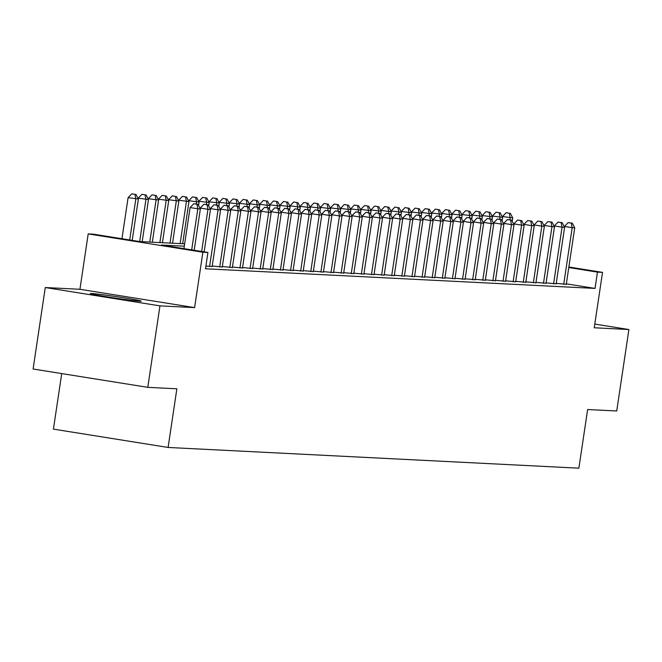 <?xml version="1.0" encoding="UTF-8"?>
<svg xmlns="http://www.w3.org/2000/svg" width="662" height="662" viewBox="0 0 662 662"><rect width="100%" height="100%" fill="white"/><g stroke="black" fill="none" stroke-linecap="round" stroke-linejoin="round"><path stroke-width="0.99" d="M91.588 293.506A25.71 0.811 8.5 0 0 90.338 293.564A25.71 0.811 8.5 0 0 111.713 297.569A25.71 0.811 8.5 0 0 139.939 301.235A25.71 0.811 8.5 0 0 141.196 301.169A25.71 0.811 8.5 0 0 119.822 297.164A25.71 0.811 8.5 0 0 91.588 293.506M61.723 373.583L53.423 429.125L168.098 447.454L578.869 468.175L587.641 409.521L616.727 410.986L628.9 329.527L594.799 324.074M168.098 447.454L176.862 388.801L147.775 387.336L33.1 369.007L45.273 287.54L159.947 305.869L194.603 307.615L202.878 252.222L88.203 233.893L93.268 234.149L139.756 241.58L184.657 243.839M194.603 307.615L79.928 289.286L45.273 287.54M79.928 289.286L88.203 233.893M147.775 387.336L159.947 305.869M556.212 283.377L566.267 284.321M546.1 282.864L556.146 283.808M535.98 282.351L546.034 283.295M525.86 281.847L535.914 282.79M515.748 281.333L525.793 282.277M505.627 280.82L515.681 281.764M495.507 280.316L505.561 281.259M485.395 279.803L495.441 280.746M475.275 279.29L485.329 280.233M465.154 278.785L475.208 279.728M455.034 278.272L465.088 279.215M444.922 277.759L454.976 278.702M434.802 277.254L444.856 278.197M424.681 276.741L434.735 277.684M414.569 276.228L424.623 277.171M404.449 275.723L414.503 276.666M394.329 275.21L404.383 276.153M384.217 274.697L394.271 275.64M374.096 274.192L384.15 275.135M363.976 273.679L374.03 274.622M353.864 273.166L363.918 274.109M343.743 272.661L353.798 273.605M333.623 272.148L343.677 273.092M323.511 271.635L333.565 272.578M313.391 271.13L323.445 272.074M303.27 270.617L313.325 271.561M293.158 270.104L303.213 271.048M283.038 269.6L293.092 270.535M272.918 269.086L282.972 270.03M262.806 268.573L272.86 269.517M252.685 268.069L262.74 269.004M242.565 267.556L252.619 268.499M232.453 267.043L242.499 267.986M222.333 266.538L232.387 267.473M212.212 266.025L222.267 266.968M205.899 266.124L212.146 266.455M184.309 246.198L161.445 245.048L207.934 252.479L205.501 268.772L595.03 288.417L566.341 283.832M568.857 267.001L602.528 272.38L594.244 327.773L628.9 329.527M602.528 272.38L597.463 272.123L568.774 267.539M595.03 288.417L597.463 272.123M207.934 252.479L202.878 252.222M191.69 249.88L197.83 208.795L200.363 208.927L194.181 250.277M183.945 248.639L190.085 207.562L197.83 208.795L196.895 204.227L197.913 204.277L193.8 203.731L196.895 204.227M193.8 203.731L190.085 207.562M200.363 208.927L197.913 204.277M132.193 240.372L138.375 199.022L128.097 197.648L121.957 238.734M134.916 194.322L131.812 193.825L134.916 194.322L135.842 198.89L129.702 239.975M135.925 194.371L138.375 199.022M128.097 197.648L131.812 193.825M201.645 251.469L207.951 209.308L210.475 209.432L204.136 251.866M200.139 208.497L200.197 208.067L207.951 209.308L207.016 204.74L208.025 204.79L203.913 204.244L207.016 204.74M203.913 204.244L200.197 208.067M210.475 209.432L208.025 204.79M209.589 266.521L218.063 209.821L220.595 209.945L212.121 266.645M210.251 209.01L210.317 208.58L218.063 209.821L217.136 205.253L218.146 205.303L214.033 204.757L217.136 205.253M214.033 204.757L210.317 208.58M220.595 209.945L218.146 205.303M219.71 267.026L228.183 210.326L230.715 210.458L222.242 267.158M220.372 209.523L220.438 209.093L228.183 210.326L227.248 205.758L228.266 205.808L224.153 205.261L227.248 205.758M224.153 205.261L220.438 209.093M230.715 210.458L228.266 205.808M229.83 267.539L238.303 210.839L240.827 210.963L232.354 267.663M230.492 210.028L230.55 209.597L238.303 210.839L237.368 206.271L238.378 206.321L234.274 205.774L237.368 206.271M234.274 205.774L230.55 209.597M240.827 210.963L238.378 206.321M142.189 241.704L148.495 199.527L138.217 198.161L138.151 198.592M145.028 194.835L141.933 194.338L145.028 194.835L145.963 199.403L139.665 241.564M146.045 194.885L148.495 199.527M138.217 198.161L141.933 194.338M152.31 242.209L158.607 200.04L148.329 198.674L148.271 199.105M155.148 195.34L152.053 194.843L155.148 195.34L156.083 199.907L149.778 242.085M156.158 195.389L158.607 200.04M148.329 198.674L152.053 194.843M162.422 242.722L168.727 200.553L158.45 199.179L158.383 199.61M165.268 195.853L162.165 195.356L165.268 195.853L166.195 200.421L159.898 242.598M166.278 195.902L168.727 200.553M158.45 199.179L162.165 195.356M172.542 243.235L178.848 201.058L168.57 199.692L168.504 200.123M175.38 196.366L172.285 195.869L175.38 196.366L176.315 200.934L170.01 243.103M176.398 196.415L178.848 201.058M168.57 199.692L172.285 195.869M239.942 268.052L248.416 211.352L250.948 211.476L242.474 268.176M240.604 210.541L240.67 210.111L248.416 211.352L247.489 206.784L248.498 206.834L244.386 206.287L247.489 206.784M244.386 206.287L240.67 210.111M250.948 211.476L248.498 206.834M182.662 243.74L188.96 201.571L178.682 200.205L178.624 200.636M185.501 196.871L182.406 196.374L185.501 196.871L186.436 201.438L180.13 243.616M186.51 196.92L188.96 201.571M178.682 200.205L182.406 196.374M250.062 268.557L258.536 211.857L261.068 211.989L252.594 268.689M250.724 211.054L250.79 210.624L258.536 211.857L257.601 207.289L258.619 207.338L254.506 206.792L257.601 207.289M254.506 206.792L250.79 210.624M261.068 211.989L258.619 207.338M198.567 205.526L199.08 202.084L188.802 200.71L188.736 201.149M195.621 197.384L192.518 196.887L195.621 197.384L196.548 201.951L196.242 204.012M196.631 197.433L199.08 202.084M188.802 200.71L192.518 196.887M260.183 269.07L268.656 212.37L271.18 212.494L262.706 269.194M260.845 211.559L260.902 211.128L268.656 212.37L267.721 207.802L268.731 207.851L264.626 207.305L267.721 207.802M264.626 207.305L260.902 211.128M271.18 212.494L268.731 207.851M208.687 206.031L209.2 202.589L198.923 201.223L198.857 201.653M205.733 197.897L202.638 197.4L205.733 197.897L206.668 202.464L206.362 204.525M206.751 197.946L209.2 202.589M198.923 201.223L202.638 197.4M270.295 269.583L278.768 212.883L281.3 213.007L272.827 269.707M270.957 212.072L271.023 211.641L278.768 212.883L277.841 208.315L278.851 208.365L274.738 207.818L277.841 208.315M274.738 207.818L271.023 211.641M281.3 213.007L278.851 208.365M218.799 206.544L219.312 203.102L209.035 201.736L208.977 202.167M215.853 198.401L212.759 197.905L215.853 198.401L216.788 202.969L216.482 205.038M216.863 198.451L219.312 203.102M209.035 201.736L212.759 197.905M280.415 270.088L288.889 213.387L291.421 213.52L282.947 270.22M281.077 212.585L281.143 212.154L288.889 213.387L287.953 208.82L288.971 208.869L284.859 208.323L287.953 208.82M284.859 208.323L281.143 212.154M291.421 213.52L288.971 208.869M228.92 207.057L229.433 203.615L219.155 202.249L219.089 202.68M225.974 198.914L222.871 198.418L225.974 198.914L226.9 203.482L226.594 205.543M226.983 198.964L229.433 203.615M219.155 202.249L222.871 198.418M290.535 270.601L299.009 213.9L301.533 214.033L293.059 270.725M291.197 213.09L291.255 212.659L299.009 213.9L298.074 209.333L299.083 209.382L294.979 208.836L298.074 209.333M294.979 208.836L291.255 212.659M301.533 214.033L299.083 209.382M239.04 207.562L239.553 204.119L229.275 202.754L229.209 203.184M236.086 199.428L232.991 198.931L236.086 199.428L237.021 203.995L236.715 206.056M237.104 199.477L239.553 204.119M229.275 202.754L232.991 198.931M300.647 271.114L309.121 214.414L311.653 214.538L303.179 271.238M301.309 213.603L301.375 213.172L309.121 214.414L308.194 209.846L309.204 209.895L305.091 209.349L308.194 209.846M305.091 209.349L301.375 213.172M311.653 214.538L309.204 209.895M249.152 208.075L249.665 204.632L239.387 203.267L239.33 203.697M246.206 199.932L243.111 199.436L246.206 199.932L247.141 204.508L246.835 206.569M247.216 199.982L249.665 204.632M239.387 203.267L243.111 199.436M310.768 271.619L319.241 214.918L321.773 215.051L313.3 271.751M311.43 214.116L311.496 213.685L319.241 214.918L318.306 210.35L319.324 210.4L315.211 209.854L318.306 210.35M315.211 209.854L311.496 213.685M321.773 215.051L319.324 210.4M259.272 208.588L259.785 205.146L249.508 203.78L249.442 204.21M256.326 200.445L253.223 199.949L256.326 200.445L257.253 205.013L256.947 207.074M257.336 200.495L259.785 205.146M249.508 203.78L253.223 199.949M320.888 272.132L329.362 215.431L331.885 215.564L323.412 272.256M321.55 214.62L321.608 214.19L329.362 215.431L328.426 210.864L329.436 210.913L325.332 210.367L328.426 210.864M325.332 210.367L321.608 214.19M331.885 215.564L329.436 210.913M269.393 209.093L269.906 205.65L259.628 204.285L259.562 204.715M266.438 200.958L263.344 200.462L266.438 200.958L267.374 205.526L267.067 207.587M267.456 201.008L269.906 205.65M259.628 204.285L263.344 200.462M331 272.645L339.474 215.944L342.006 216.069L333.532 272.769M331.662 215.133L331.728 214.703L339.474 215.944L338.547 211.377L339.556 211.426L335.444 210.88L338.547 211.377M335.444 210.88L331.728 214.703M342.006 216.069L339.556 211.426M279.505 209.606L280.026 206.163L269.748 204.798L269.682 205.228M276.559 201.463L273.464 200.967L276.559 201.463L277.494 206.039L277.188 208.1M277.568 201.521L280.026 206.163M269.748 204.798L273.464 200.967M341.12 273.149L349.594 216.449L352.126 216.582L343.652 273.282M341.782 215.647L341.849 215.216L349.594 216.449L348.659 211.881L349.677 211.931L345.564 211.385L348.659 211.881M345.564 211.385L341.849 215.216M352.126 216.582L349.677 211.931M289.625 210.119L290.138 206.676L279.861 205.311L279.794 205.741M286.679 201.976L283.576 201.48L286.679 201.976L287.614 206.544L287.3 208.604M287.689 202.026L290.138 206.676M279.861 205.311L283.576 201.48M351.241 273.663L359.714 216.962L362.246 217.095L353.765 273.787M351.903 216.16L351.969 215.721L359.714 216.962L358.779 212.394L359.789 212.444L355.684 211.898L358.779 212.394M355.684 211.898L351.969 215.721M362.246 217.095L359.789 212.444M299.745 210.624L300.258 207.181L289.981 205.816L289.915 206.246M296.791 202.489L293.696 201.993L296.791 202.489L297.726 207.057L297.42 209.118M297.809 202.539L300.258 207.181M289.981 205.816L293.696 201.993M361.353 274.176L369.835 217.475L372.358 217.599L363.885 274.3M362.015 216.664L362.081 216.234L369.835 217.475L368.899 212.907L369.909 212.957L365.796 212.411L368.899 212.907M365.796 212.411L362.081 216.234M372.358 217.599L369.909 212.957M309.857 211.137L310.379 207.694L300.101 206.329L300.035 206.759M306.911 202.994L303.817 202.498L306.911 202.994L307.847 207.57L307.54 209.631M307.921 203.052L310.379 207.694M300.101 206.329L303.817 202.498M371.473 274.68L379.947 217.98L382.479 218.112L374.005 274.813M372.135 217.177L372.201 216.747L379.947 217.98L379.012 213.412L380.029 213.462L375.917 212.916L379.012 213.412M375.917 212.916L372.201 216.747M382.479 218.112L380.029 213.462M319.978 211.65L320.491 208.207L310.213 206.842L310.147 207.272M317.032 203.507L313.929 203.011L317.032 203.507L317.967 208.075L317.652 210.135M318.041 203.557L320.491 208.207M310.213 206.842L313.929 203.011M381.593 275.193L390.067 218.493L392.599 218.625L384.125 275.318M382.255 217.69L382.322 217.26L390.067 218.493L389.132 213.925L390.141 213.975L386.037 213.429L389.132 213.925M386.037 213.429L382.322 217.26M392.599 218.625L390.141 213.975M330.098 212.154L330.611 208.712L320.334 207.347L320.267 207.777M327.152 204.02L324.049 203.524L327.152 204.02L328.079 208.588L327.773 210.648M328.162 204.07L330.611 208.712M320.334 207.347L324.049 203.524M391.714 275.706L400.187 219.006L402.711 219.13L394.238 275.831M392.367 218.195L392.434 217.765L400.187 219.006L399.252 214.438L400.262 214.488L396.149 213.942L399.252 214.438M396.149 213.942L392.434 217.765M402.711 219.13L400.262 214.488M340.21 212.667L340.731 209.225L330.454 207.86L330.388 208.29M337.264 204.525L334.169 204.037L337.264 204.525L338.199 209.101L337.893 211.161M338.274 204.583L340.731 209.225M330.454 207.86L334.169 204.037M401.826 276.211L410.299 219.519L412.831 219.643L404.358 276.344M402.488 218.708L402.554 218.278L410.299 219.519L409.373 214.943L410.382 214.993L406.269 214.447L409.373 214.943M406.269 214.447L402.554 218.278M412.831 219.643L410.382 214.993M350.33 213.181L350.843 209.738L340.566 208.373L340.5 208.803M347.385 205.038L344.281 204.541L347.385 205.038L348.32 209.606L348.005 211.666M348.394 205.088L350.843 209.738M340.566 208.373L344.281 204.541M411.946 276.724L420.42 220.024L422.952 220.156L414.478 276.848M412.608 219.221L412.674 218.791L420.42 220.024L419.485 215.456L420.494 215.506L416.39 214.96L419.485 215.456M416.39 214.96L412.674 218.791M422.952 220.156L420.494 215.506M360.451 213.685L360.964 210.243L350.686 208.878L350.62 209.308M357.505 205.551L354.402 205.055L357.505 205.551L358.432 210.119L358.125 212.179M358.514 205.601L360.964 210.243M350.686 208.878L354.402 205.055M422.066 277.237L430.54 220.537L433.064 220.661L424.59 277.361M422.72 219.726L422.786 219.296L430.54 220.537L429.605 215.969L430.614 216.019L426.502 215.473L429.605 215.969M426.502 215.473L422.786 219.296M433.064 220.661L430.614 216.019M370.563 214.198L371.084 210.756L360.807 209.391L360.74 209.821M367.617 206.056L364.522 205.568L367.617 206.056L368.552 210.632L368.246 212.692M368.626 206.114L371.084 210.756M360.807 209.391L364.522 205.568M432.178 277.742L440.652 221.05L443.184 221.174L434.711 277.875M432.84 220.239L432.907 219.809L440.652 221.05L439.725 216.474L440.735 216.532L436.622 215.977L439.725 216.474M436.622 215.977L432.907 219.809M443.184 221.174L440.735 216.532M380.683 214.711L381.196 211.269L370.919 209.904L370.852 210.334M377.737 206.569L374.634 206.072L377.737 206.569L378.672 211.137L378.358 213.197M378.747 206.618L381.196 211.269M370.919 209.904L374.634 206.072M442.299 278.255L450.772 221.555L453.304 221.687L444.831 278.379M442.961 220.752L443.027 220.322L450.772 221.555L449.837 216.987L450.847 217.037L446.742 216.491L449.837 216.987M446.742 216.491L443.027 220.322M453.304 221.687L450.847 217.037M452.419 278.768L460.893 222.068L463.417 222.192L454.943 278.892M453.073 221.257L453.139 220.827L460.893 222.068L459.958 217.5L460.967 217.55L456.854 217.004L459.958 217.5M456.854 217.004L453.139 220.827M463.417 222.192L460.967 217.55M462.531 279.273L471.005 222.581L473.537 222.705L465.063 279.405M463.193 221.77L463.259 221.34L471.005 222.581L470.078 218.005L471.087 218.063L466.975 217.508L470.078 218.005M466.975 217.508L463.259 221.34M473.537 222.705L471.087 218.063M390.803 215.224L391.316 211.774L381.039 210.408L380.973 210.839M387.858 207.082L384.754 206.585L387.858 207.082L388.784 211.65L388.478 213.71M388.867 207.132L391.316 211.774M381.039 210.408L384.754 206.585M400.915 215.729L401.437 212.287L391.159 210.921L391.093 211.352M397.97 207.587L394.875 207.098L397.97 207.587L398.905 212.163L398.598 214.223M398.987 207.645L401.437 212.287M391.159 210.921L394.875 207.098M411.036 216.242L411.549 212.8L401.271 211.435L401.213 211.865M408.09 208.1L404.987 207.603L408.09 208.1L409.025 212.667L408.711 214.728M409.099 208.149L411.549 212.8M401.271 211.435L404.987 207.603M472.651 279.786L481.125 223.086L483.657 223.218L475.184 279.91M473.313 222.283L473.38 221.853L481.125 223.086L480.19 218.518L481.208 218.568L477.095 218.021L480.19 218.518M477.095 218.021L473.38 221.853M483.657 223.218L481.208 218.568M421.156 216.755L421.669 213.305L411.392 211.939L411.325 212.37M418.21 208.613L415.107 208.116L418.21 208.613L419.137 213.181L418.831 215.241M419.22 208.662L421.669 213.305M411.392 211.939L415.107 208.116M482.772 280.299L491.245 223.599L493.769 223.723L485.296 280.423M483.434 222.788L483.492 222.358L491.245 223.599L490.31 219.031L491.32 219.081L487.207 218.534L490.31 219.031M487.207 218.534L483.492 222.358M493.769 223.723L491.32 219.081M431.268 217.26L431.789 213.818L421.512 212.452L421.446 212.883M428.322 209.118L425.227 208.629L428.322 209.118L429.257 213.694L428.951 215.754M429.34 209.175L431.789 213.818M421.512 212.452L425.227 208.629M492.884 280.804L501.357 224.112L503.89 224.236L495.416 280.936M493.546 223.301L493.612 222.871L501.357 224.112L500.431 219.536L501.44 219.594L497.327 219.048L500.431 219.536M497.327 219.048L493.612 222.871M503.89 224.236L501.44 219.594M441.388 217.773L441.902 214.331L431.624 212.965L431.566 213.396M438.443 209.631L435.339 209.134L438.443 209.631L439.378 214.198L439.063 216.259M439.452 209.68L441.902 214.331M431.624 212.965L435.339 209.134M503.004 281.317L511.478 224.617L514.01 224.749L505.536 281.441M503.666 223.814L503.732 223.384L511.478 224.617L510.543 220.049L511.561 220.098L507.448 219.552L510.543 220.049M507.448 219.552L503.732 223.384M514.01 224.749L511.561 220.098M451.509 218.286L452.022 214.836L441.744 213.47L441.678 213.9M448.563 210.144L445.46 209.647L448.563 210.144L449.49 214.711L449.184 216.772M449.572 210.193L452.022 214.836M441.744 213.47L445.46 209.647M513.124 281.83L521.598 225.13L524.122 225.254L515.648 281.954M513.786 224.319L513.844 223.888L521.598 225.13L520.663 220.562L521.673 220.612L517.56 220.065L520.663 220.562M517.56 220.065L513.844 223.888M524.122 225.254L521.673 220.612M461.621 218.791L462.142 215.349L451.865 213.983L451.798 214.414M458.675 210.648L455.58 210.16L458.675 210.648L459.61 215.224L459.304 217.285M459.693 210.706L462.142 215.349M451.865 213.983L455.58 210.16M523.237 282.335L531.71 225.643L534.242 225.767L525.769 282.467M523.899 224.832L523.965 224.401L531.71 225.643L530.783 221.067L531.793 221.125L527.68 220.578L530.783 221.067M527.68 220.578L523.965 224.401M534.242 225.767L531.793 221.125M471.741 219.304L472.254 215.862L461.977 214.496L461.919 214.927M468.795 211.161L465.692 210.665L468.795 211.161L469.73 215.729L469.416 217.79M469.805 211.211L472.254 215.862M461.977 214.496L465.692 210.665M533.357 282.848L541.83 226.147L544.363 226.28L535.889 282.98M534.019 225.345L534.085 224.915L541.83 226.147L540.895 221.58L541.913 221.629L537.801 221.083L540.895 221.58M537.801 221.083L534.085 224.915M544.363 226.28L541.913 221.629M481.862 219.817L482.375 216.366L472.097 215.001L472.031 215.431M478.916 211.675L475.812 211.178L478.916 211.675L479.842 216.242L479.536 218.303M479.925 211.724L482.375 216.366M472.097 215.001L475.812 211.178M543.477 283.361L551.951 226.661L554.475 226.785L546.001 283.485M544.139 225.85L544.197 225.419L551.951 226.661L551.016 222.093L552.025 222.142L547.913 221.596L551.016 222.093M547.913 221.596L544.197 225.419M554.475 226.785L552.025 222.142M491.982 220.322L492.495 216.879L482.217 215.514L482.151 215.944M489.028 212.179L485.933 211.691L489.028 212.179L489.963 216.755L489.657 218.816M490.046 212.237L492.495 216.879M482.217 215.514L485.933 211.691M553.589 283.866L562.063 227.174L564.595 227.298L556.121 283.998M554.251 226.363L554.317 225.932L562.063 227.174L561.136 222.597L562.146 222.655L558.033 222.109L561.136 222.597M558.033 222.109L554.317 225.932M564.595 227.298L562.146 222.655M502.094 220.835L502.607 217.393L492.329 216.027L492.271 216.457M499.148 212.692L496.045 212.196L499.148 212.692L500.083 217.26L499.769 219.321M500.158 212.742L502.607 217.393M492.329 216.027L496.045 212.196M563.71 284.379L572.183 227.678L574.715 227.811L566.242 284.511M564.372 226.876L564.438 226.445L572.183 227.678L571.248 223.111L572.266 223.16L568.153 222.614L571.248 223.111M568.153 222.614L564.438 226.445M574.715 227.811L572.266 223.16M512.214 221.348L512.727 217.897L502.45 216.532L502.384 216.962M509.268 213.205L506.165 212.709L509.268 213.205L510.195 217.773L509.889 219.834M510.278 213.255L512.727 217.897M502.45 216.532L506.165 212.709"/></g></svg>
